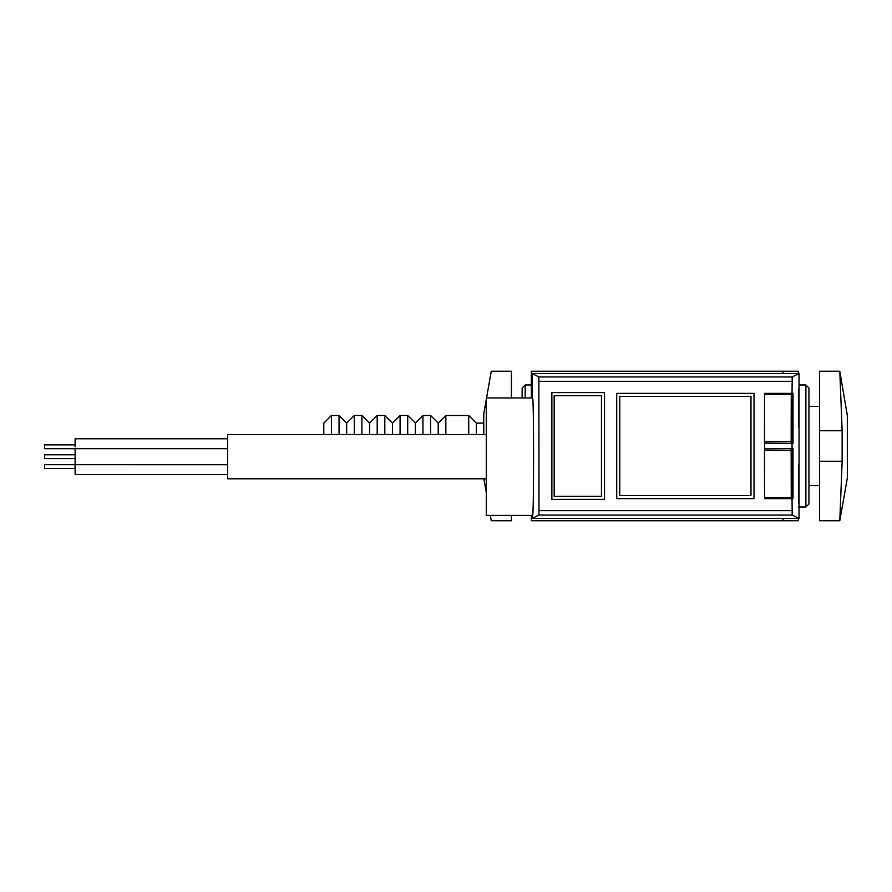 <?xml version="1.0" encoding="UTF-8"?>
<svg xmlns="http://www.w3.org/2000/svg" width="892" height="892" viewBox="0 0 892 892"><rect width="100%" height="100%" fill="white"/><g stroke="black" fill="none" stroke-linecap="round" stroke-linejoin="round"><path stroke-width="1.34" d="M532.045 397.943L532.045 373.536L799.031 373.536L792.196 376.948L792.04 393.361L764.567 393.361L764.567 498.639L792.999 498.639L792.999 448.665L792.063 448.665L792.063 443.335L792.999 443.335L792.999 393.361L792.04 393.361M792.04 498.639L792.196 515.052L799.031 518.464L799.031 373.536M799.031 518.464L532.045 518.464L532.045 515.42M798.652 426.933L798.496 420.823M798.496 426.933L798.496 388.789M798.764 420.823L798.652 388.789M798.652 503.211L798.496 497.112M798.496 503.211L798.496 465.067M798.764 497.112L798.652 465.067M554.166 395.658L554.166 496.342L601.453 496.342L601.453 395.658L554.166 395.658M604.508 392.603L551.869 392.603L551.869 499.397L604.508 499.397L604.508 392.603M532.045 518.464L538.88 515.052L538.98 510.67L538.88 376.948L532.045 373.536M754.019 393.361L616.718 393.361L616.718 498.639L754.019 498.639L754.019 393.361M532.569 515.42C533.895 518.252 533.895 395.1 532.569 397.943L486.274 397.943L486.274 515.42L532.569 515.42M764.6 393.361L764.578 394.543A228.843 3.992 90 0 0 764.477 441.551L764.5 443.101L792.063 443.335M792.063 448.665L764.5 448.899L764.477 450.449A228.843 3.992 90 0 0 764.578 497.457L764.6 498.639M764.6 448.899L764.6 443.101M792.23 498.639L792.23 448.665M792.23 393.361L792.23 443.335M791.293 393.361L791.271 394.543A228.843 3.992 90 0 0 791.171 441.551L791.193 443.101M791.193 448.899L791.171 450.449A228.843 3.992 90 0 0 791.271 497.457L791.293 498.639M750.975 396.416L619.762 396.416L619.762 495.584L750.975 495.584L750.975 396.416M750.975 495.584L619.762 495.584M486.274 434.56L227.672 434.56L227.672 478.803L486.274 478.803M227.672 474.6L75.118 474.6L75.118 448.665L227.672 448.665M75.118 446.769L75.118 438.764L227.672 438.764M75.118 458.588L44.6 458.588L44.6 454.775L75.118 454.775M75.118 448.676L44.6 448.676L44.6 444.863L75.118 444.863M75.118 468.501L44.6 468.501L44.6 464.676L227.672 464.687M490.321 515.42L491.269 520.761L511.439 520.761L511.439 515.42M511.439 397.943L511.439 371.239L491.269 371.239L486.564 397.943M847.333 413.944L847.333 478.056L839.796 520.761L819.625 520.761L819.625 371.239L839.796 371.239L847.333 415.538M531.353 397.943L531.353 371.239L798.34 371.239L798.34 373.536M798.34 518.464L798.34 520.761L531.353 520.761L531.353 515.42M783.087 371.239L783.087 373.536M783.087 518.464L783.087 520.761M522.121 397.943L522.121 388.031L525.176 384.976L525.176 397.943M805.889 507.024L805.889 384.976L808.944 388.031L808.944 503.969L805.889 507.024L798.34 507.024M819.625 485.672L808.944 485.672M819.625 430.747L842.148 430.747L839.796 371.239L842.148 430.747L842.148 461.253L839.796 520.761L842.148 461.253L819.625 461.253M331.423 434.56L331.423 415.482L323.796 423.12L323.796 434.56M331.423 415.482L339.049 415.482L339.049 434.56M339.049 415.482L346.676 423.12L346.676 434.56M346.676 423.12L354.302 415.482L354.302 434.56M354.302 415.482L361.929 415.482L361.929 434.56M361.929 415.482L369.556 423.12L369.556 434.56M369.556 423.12L377.193 415.482L377.193 434.56M377.193 415.482L384.82 415.482L384.82 434.56M384.82 415.482L392.447 423.12L392.447 434.56M392.447 423.12L400.073 415.482L400.073 434.56M400.073 415.482L407.7 415.482L407.7 434.56M407.7 415.482L415.326 423.12L415.326 434.56M415.326 423.12L422.953 415.482L422.953 434.56M422.953 415.482L430.591 415.482L430.591 434.56M430.591 415.482L438.217 423.12L438.217 434.56M438.217 423.12L445.844 415.482L445.844 434.56M445.844 415.482L468.724 415.482L468.724 434.56M468.724 415.482L476.35 423.12L476.35 434.56M792.096 381.33L538.98 381.33M792.096 510.67L538.98 510.67M792.196 515.052L538.88 515.052M792.196 376.948L538.88 376.948M764.578 394.543L791.271 394.543M764.477 441.551L791.171 441.551M764.578 497.457L791.271 497.457M764.477 450.449L791.171 450.449M483.754 434.56L483.754 413.888L483.676 434.56M531.353 384.976L525.176 384.976M805.889 384.976L799.031 384.976M819.625 406.328L808.944 406.328M847.4 477.253L847.4 414.747M483.754 415.471L483.676 423.12L476.35 423.12M483.865 478.803L486.274 492.417M483.754 413.888L486.274 399.583"/></g></svg>

